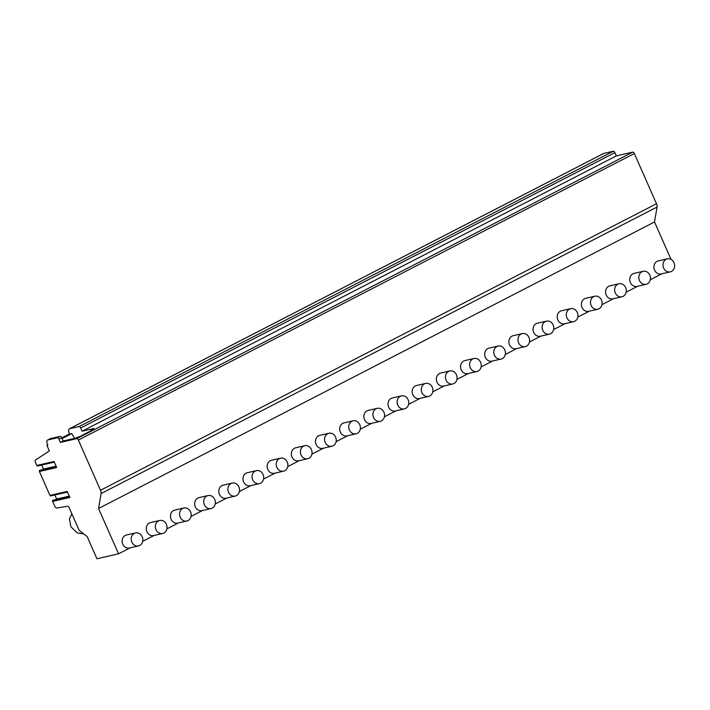 <?xml version="1.0" encoding="UTF-8"?>
<svg xmlns="http://www.w3.org/2000/svg" width="710" height="710" viewBox="0 0 710 710"><rect width="100%" height="100%" fill="white"/><g stroke="black" fill="none" stroke-linecap="round" stroke-linejoin="round"><path stroke-width="1.06" d="M54.315 462.148L37.63 465.973A0.887 0.772 -102.9 0 1 36.742 465.458L54.031 461.5L56.694 467.535L39.405 471.502A0.887 0.772 -102.9 0 1 40.133 470.268M36.742 465.458L35.5 462.645A2.671 1.296 62.7 0 1 35.518 460.009L49.372 450.939L46.975 445.507L47.836 445.303L47.481 444.495A4.446 2.165 62.7 0 1 47.605 440.049A4.446 2.165 62.7 0 1 47.854 439.952L57.368 437.777A1.775 0.87 62.7 0 1 58.939 439.197L60.368 442.428L76.786 438.665A1.775 0.87 62.7 0 1 78.366 440.085L100.509 490.282A4.446 2.165 62.7 0 1 101.104 493.556L98.557 508.502L118.534 553.809L96.933 558.77L87.117 536.52L79.138 530.299L69.181 507.712A1.775 0.87 -117.3 0 0 67.627 506.283L56.88 508.005A2.671 1.296 62.7 0 1 54.563 505.866L52.611 501.438A0.887 0.772 -102.9 0 1 53.339 500.195M67.512 492.074L50.836 495.908A0.887 0.772 -102.9 0 1 49.948 495.394L67.228 491.426L69.891 497.47L52.611 501.438M49.948 495.394L39.405 471.502M41.65 465.05L43.425 469.088A1.065 0.923 -102.9 0 1 43.523 469.443M54.847 494.985L56.631 499.015A1.065 0.923 -102.9 0 1 56.729 499.378M83.86 533.973L77.212 532.855L70.893 526.758L69.42 518.868L71.861 513.8M118.534 553.809L130.054 547.871M142.692 541.357L154.23 535.411M166.868 528.897L178.396 522.959M191.034 516.445L202.572 510.499M215.21 503.985L226.747 498.038M239.385 491.524L250.914 485.578M263.552 479.064L275.089 473.126M287.727 466.612L299.265 460.666M311.903 454.151L323.432 448.205M336.07 441.691L347.607 435.745M360.245 429.23L371.774 423.293M384.421 416.779L395.949 410.833M408.587 404.318L420.125 398.372M432.763 391.858L444.291 385.912M456.938 379.397L468.467 373.46M481.105 366.946L492.642 360.999M505.28 354.485L516.809 348.539M529.447 342.025L540.984 336.078M553.622 329.564L565.16 323.627M577.798 317.113L589.327 311.166M601.965 304.652L613.502 298.706M626.14 292.192L637.678 286.245M650.316 279.731L661.844 273.794M135.53 532.926L126.451 535.012A6.674 5.786 77.1 0 0 122.768 544.179A6.674 5.786 77.1 0 0 129.433 548.014L138.512 545.928A6.674 5.786 77.1 0 0 142.195 536.76A6.674 5.786 77.1 0 0 135.53 532.926A6.674 5.786 77.1 0 0 131.838 542.103A6.674 5.786 77.1 0 0 138.512 545.928M159.697 520.474L150.626 522.551A6.674 5.786 77.1 0 0 146.934 531.719A6.674 5.786 77.1 0 0 153.608 535.553L162.688 533.476A6.674 5.786 77.1 0 0 166.371 524.299A6.674 5.786 77.1 0 0 159.697 520.474A6.674 5.786 77.1 0 0 156.014 529.642A6.674 5.786 77.1 0 0 162.688 533.476M183.872 508.014L174.802 510.091A6.674 5.786 77.1 0 0 171.11 519.267A6.674 5.786 77.1 0 0 177.784 523.101L186.854 521.016A6.674 5.786 77.1 0 0 190.546 511.848A6.674 5.786 77.1 0 0 183.872 508.014A6.674 5.786 77.1 0 0 180.189 517.182A6.674 5.786 77.1 0 0 186.854 521.016M208.048 495.553L198.969 497.639A6.674 5.786 77.1 0 0 195.285 506.807A6.674 5.786 77.1 0 0 201.951 510.641L211.03 508.555A6.674 5.786 77.1 0 0 214.713 499.387A6.674 5.786 77.1 0 0 208.048 495.553A6.674 5.786 77.1 0 0 204.356 504.721A6.674 5.786 77.1 0 0 211.03 508.555M232.214 483.093L223.144 485.178A6.674 5.786 77.1 0 0 219.452 494.346A6.674 5.786 77.1 0 0 226.126 498.18L235.205 496.095A6.674 5.786 77.1 0 0 238.888 486.927A6.674 5.786 77.1 0 0 232.214 483.093A6.674 5.786 77.1 0 0 228.531 492.27A6.674 5.786 77.1 0 0 235.205 496.095M256.39 470.641L247.32 472.718A6.674 5.786 77.1 0 0 243.628 481.895A6.674 5.786 77.1 0 0 250.302 485.72L259.372 483.643A6.674 5.786 77.1 0 0 263.064 474.466A6.674 5.786 77.1 0 0 256.39 470.641A6.674 5.786 77.1 0 0 252.698 479.809A6.674 5.786 77.1 0 0 259.372 483.643M280.565 458.181L271.486 460.257A6.674 5.786 77.1 0 0 267.803 469.434A6.674 5.786 77.1 0 0 274.468 473.268L283.547 471.183A6.674 5.786 77.1 0 0 287.23 462.015A6.674 5.786 77.1 0 0 280.565 458.181A6.674 5.786 77.1 0 0 276.873 467.349A6.674 5.786 77.1 0 0 283.547 471.183M304.732 445.72L295.662 447.806A6.674 5.786 77.1 0 0 291.97 456.974A6.674 5.786 77.1 0 0 298.644 460.808L307.714 458.722A6.674 5.786 77.1 0 0 311.406 449.554A6.674 5.786 77.1 0 0 304.732 445.72A6.674 5.786 77.1 0 0 301.049 454.888A6.674 5.786 77.1 0 0 307.714 458.722M328.908 433.26L319.828 435.345A6.674 5.786 77.1 0 0 316.145 444.513A6.674 5.786 77.1 0 0 322.819 448.347L331.889 446.262A6.674 5.786 77.1 0 0 335.582 437.094A6.674 5.786 77.1 0 0 328.908 433.26A6.674 5.786 77.1 0 0 325.215 442.436A6.674 5.786 77.1 0 0 331.889 446.262M353.083 420.808L344.004 422.885A6.674 5.786 77.1 0 0 340.321 432.062A6.674 5.786 77.1 0 0 346.986 435.887L356.065 433.81A6.674 5.786 77.1 0 0 359.748 424.633A6.674 5.786 77.1 0 0 353.083 420.808A6.674 5.786 77.1 0 0 349.391 429.976A6.674 5.786 77.1 0 0 356.065 433.81M377.25 408.348L368.179 410.424A6.674 5.786 77.1 0 0 364.487 419.601A6.674 5.786 77.1 0 0 371.161 423.435L380.232 421.349A6.674 5.786 77.1 0 0 383.924 412.182A6.674 5.786 77.1 0 0 377.25 408.348A6.674 5.786 77.1 0 0 373.567 417.515A6.674 5.786 77.1 0 0 380.232 421.349M401.425 395.887L392.346 397.973A6.674 5.786 77.1 0 0 388.663 407.141A6.674 5.786 77.1 0 0 395.337 410.975L404.407 408.889A6.674 5.786 77.1 0 0 408.099 399.721A6.674 5.786 77.1 0 0 401.425 395.887A6.674 5.786 77.1 0 0 397.733 405.055A6.674 5.786 77.1 0 0 404.407 408.889M425.601 383.427L416.521 385.512A6.674 5.786 77.1 0 0 412.829 394.68A6.674 5.786 77.1 0 0 419.503 398.514L428.583 396.428A6.674 5.786 77.1 0 0 432.266 387.261A6.674 5.786 77.1 0 0 425.601 383.427A6.674 5.786 77.1 0 0 421.909 392.603A6.674 5.786 77.1 0 0 428.583 396.428M449.767 370.975L440.697 373.052A6.674 5.786 77.1 0 0 437.005 382.228A6.674 5.786 77.1 0 0 443.679 386.054L452.749 383.977A6.674 5.786 77.1 0 0 456.441 374.8A6.674 5.786 77.1 0 0 449.767 370.975A6.674 5.786 77.1 0 0 446.084 380.143A6.674 5.786 77.1 0 0 452.749 383.977M473.943 358.514L464.864 360.591A6.674 5.786 77.1 0 0 461.18 369.768A6.674 5.786 77.1 0 0 467.854 373.602L476.925 371.516A6.674 5.786 77.1 0 0 480.617 362.348A6.674 5.786 77.1 0 0 473.943 358.514A6.674 5.786 77.1 0 0 470.251 367.682A6.674 5.786 77.1 0 0 476.925 371.516M498.118 346.054L489.039 348.14A6.674 5.786 77.1 0 0 485.347 357.308A6.674 5.786 77.1 0 0 492.021 361.142L501.1 359.056A6.674 5.786 77.1 0 0 504.783 349.888A6.674 5.786 77.1 0 0 498.118 346.054A6.674 5.786 77.1 0 0 494.426 355.222A6.674 5.786 77.1 0 0 501.1 359.056M522.285 333.594L513.215 335.679A6.674 5.786 77.1 0 0 509.523 344.847A6.674 5.786 77.1 0 0 516.197 348.681L525.267 346.595A6.674 5.786 77.1 0 0 528.959 337.427A6.674 5.786 77.1 0 0 522.285 333.594A6.674 5.786 77.1 0 0 518.602 342.77A6.674 5.786 77.1 0 0 525.267 346.595M546.46 321.142L537.381 323.219A6.674 5.786 77.1 0 0 533.698 332.395A6.674 5.786 77.1 0 0 540.363 336.22L549.442 334.144A6.674 5.786 77.1 0 0 553.134 324.967A6.674 5.786 77.1 0 0 546.46 321.142A6.674 5.786 77.1 0 0 542.768 330.31A6.674 5.786 77.1 0 0 549.442 334.144M570.627 308.681L561.557 310.758A6.674 5.786 77.1 0 0 557.865 319.935A6.674 5.786 77.1 0 0 564.539 323.769L573.618 321.683A6.674 5.786 77.1 0 0 577.301 312.515A6.674 5.786 77.1 0 0 570.627 308.681A6.674 5.786 77.1 0 0 566.944 317.849A6.674 5.786 77.1 0 0 573.618 321.683M594.803 296.221L585.732 298.306A6.674 5.786 77.1 0 0 582.04 307.474A6.674 5.786 77.1 0 0 588.714 311.308L597.784 309.223A6.674 5.786 77.1 0 0 601.476 300.055A6.674 5.786 77.1 0 0 594.803 296.221A6.674 5.786 77.1 0 0 591.119 305.389A6.674 5.786 77.1 0 0 597.784 309.223M618.978 283.76L609.899 285.846A6.674 5.786 77.1 0 0 606.216 295.014A6.674 5.786 77.1 0 0 612.881 298.848L621.96 296.771A6.674 5.786 77.1 0 0 625.643 287.594A6.674 5.786 77.1 0 0 618.978 283.76A6.674 5.786 77.1 0 0 615.286 292.937A6.674 5.786 77.1 0 0 621.96 296.771M643.145 271.309L634.074 273.385A6.674 5.786 77.1 0 0 630.382 282.562A6.674 5.786 77.1 0 0 637.056 286.387L646.135 284.311A6.674 5.786 77.1 0 0 649.819 275.134A6.674 5.786 77.1 0 0 643.145 271.309A6.674 5.786 77.1 0 0 639.462 280.477A6.674 5.786 77.1 0 0 646.135 284.311M667.32 258.848L658.25 260.925A6.674 5.786 77.1 0 0 654.558 270.102A6.674 5.786 77.1 0 0 661.232 273.936L670.302 271.85A6.674 5.786 77.1 0 0 673.994 262.682A6.674 5.786 77.1 0 0 667.32 258.848A6.674 5.786 77.1 0 0 663.637 268.016A6.674 5.786 77.1 0 0 670.302 271.85M98.557 508.502L654.522 221.964L671.021 259.381M74.665 438.363L71.737 433.597L69.589 434.094L69.234 433.286A4.446 2.165 62.7 0 1 69.358 428.831A4.446 2.165 62.7 0 1 69.615 428.742L79.121 426.559A1.775 0.87 62.7 0 1 80.7 427.979L82.12 431.218L616.333 155.889L632.752 152.126A1.775 0.87 62.7 0 1 634.332 153.546L656.475 203.743A4.446 2.165 62.7 0 1 657.069 207.018L654.522 221.964M82.12 431.218L93.986 428.494L91.057 430.011L93.649 429.417L80.177 436.357L74.994 438.283L63.128 441.008L60.368 442.428M91.084 430.739L91.057 430.011M57.368 437.777L60.128 436.348A1.775 0.87 62.7 0 1 61.708 437.768L63.128 441.008M60.128 436.348L50.623 438.531A4.446 2.165 62.7 0 0 50.366 438.62A4.446 2.165 62.7 0 0 50.144 438.78M603.349 153.662A4.446 2.165 62.7 0 1 603.571 153.511A4.446 2.165 62.7 0 1 603.819 153.413L613.333 151.23A1.775 0.87 62.7 0 1 614.904 152.65L616.333 155.889M71.737 433.597L62.063 438.585M46.975 445.507L47.747 445.099M61.752 437.884L69.5 433.89M43.425 469.088L56.09 466.177M56.631 499.015L69.296 496.112M101.104 493.556L657.069 207.018M100.509 490.282L656.475 203.743M78.366 440.085L634.332 153.546M76.786 438.665L632.752 152.126M80.7 427.979L614.904 152.65M58.939 439.197L61.708 437.768M79.121 426.559L613.333 151.23M69.615 428.742L603.819 153.413M47.854 439.952L50.623 438.531M56.25 466.523L39.893 470.277M69.447 496.459L53.099 500.213M69.358 428.831L603.571 153.511M47.605 440.049L50.366 438.62"/></g></svg>
